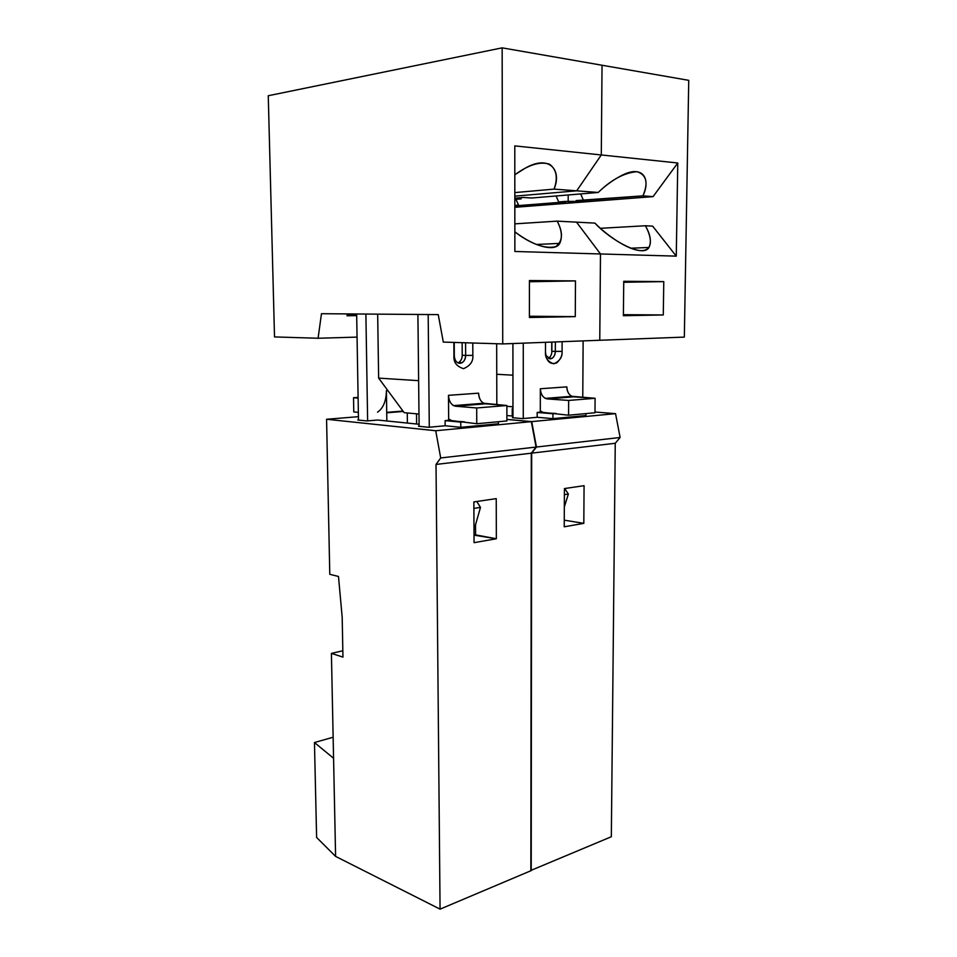 <?xml version="1.0" encoding="UTF-8"?>
<svg xmlns="http://www.w3.org/2000/svg" width="957" height="957" viewBox="0 0 957 957"><rect width="100%" height="100%" fill="white"/><g stroke="black" fill="none" stroke-linecap="round" stroke-linejoin="round"><path stroke-width="1.44" d="M546.124 355.693L550.335 358.851L551.95 358.385C554.115 356.901 555.239 354.58 555.323 351.422L555.359 341.936L555.323 351.422L551.866 351.303L551.89 342.068L551.866 351.303L562.082 351.398L562.13 341.685L562.082 351.398L555.323 351.422C554.988 355.765 553.325 358.241 550.335 358.851L546.124 355.693L545.598 354.078M584.033 201.592L576.186 200.575L642.913 195.862C650.916 179.641 643.487 164.03 621.5 175.586C612.899 180.083 605.147 185.706 598.209 192.465L531.602 198.015L523.3 197.453L514.83 198.171L523.3 197.453L531.602 198.015L598.209 192.465L576.7 190.826L514.818 196.149L576.7 190.826L598.209 192.465C611.475 179.605 624.407 172.679 637.027 171.686C646.537 174.82 648.499 182.871 642.913 195.862L576.353 201.066L584.033 201.592L573.494 202.405L584.033 201.592M580.708 201.365L573.494 202.405L565.647 201.401L573.494 202.405L565.647 201.401L580.708 201.365M519.974 206.556L514.83 206.245L519.974 206.556L514.83 206.951L519.974 206.556M516.648 206.353L514.83 206.497L516.648 206.353M514.83 205.396L518.586 205.097L514.83 205.396M516.11 198.063L521.266 198.41L514.83 199.415L521.075 198.9L516.11 198.063M558.709 201.939L565.647 201.401L558.709 201.939L556.077 195.982L558.709 201.939M515.931 199.331L518.586 205.097M514.83 205.887L565.814 201.891L514.83 205.887M514.83 198.482L521.075 198.9L514.83 198.482M580.684 193.924L583.303 200.013M514.83 207.298L653.057 196.628L642.913 195.862L653.057 196.628L514.83 207.298M568.207 194.965L568.183 201.568L568.207 194.965M551.746 342.08L551.711 351.04L551.746 342.08M548.325 358.337C550.586 356.925 551.77 354.58 551.866 351.303C551.782 354.449 550.658 356.77 548.493 358.241L548.325 358.337M549.737 358.827L550.335 358.851M645.365 225.756L600.422 228.304L645.365 225.756C651.777 236.941 653.715 250.901 640.867 250.626C627.84 250.16 606.594 235.087 594.931 223.113C609.741 239.441 642.829 258.474 648.978 247.468C651.621 241.643 650.413 234.405 645.365 225.756L652.65 226.139L676.264 256.141L677.771 162.989L653.057 196.628L677.771 162.989L601.295 154.962L576.7 190.826L601.295 154.962L677.771 162.989L676.264 256.141L652.65 226.139L645.365 225.756M576.521 222.156L600.482 253.964L676.264 256.141L600.482 253.964L599.764 340.273L684.339 337.103L599.764 340.273L600.482 253.964L576.521 222.156L594.931 223.113L557.177 221.139L514.842 223.854L557.177 221.139C563.326 232.707 562.824 241.212 555.67 246.679C545 249.131 531.398 244.191 514.854 231.833C532.248 245.71 554.952 252.672 559.737 243.377C562.56 237.145 561.711 229.74 557.177 221.139L576.521 222.156L600.482 253.964L576.521 222.156M602.037 65.243L688.741 80.34L602.037 65.243L601.295 154.962L602.037 65.243L502.15 47.85L602.037 65.243L601.295 154.962L514.794 145.883L514.866 251.488L600.482 253.964L514.866 251.488L514.794 145.883L601.295 154.962L602.037 65.243M568.374 494.051L564.331 506.899L568.374 494.051L564.391 494.649L568.374 494.051L564.702 488.537L568.374 494.051M573.745 396.82L547.296 398.913L568.649 400.445L595.098 398.291L571.772 396.294C568.578 394.38 566.915 391.234 566.819 386.867L540.346 388.757L540.298 410.852L543.121 412.407L568.578 415.206L594.991 412.754L595.098 398.291L568.649 400.445L568.578 415.206L543.121 412.407L540.298 410.852L540.298 412.18L542.248 412L537.176 412.455L556.065 413.472L552.943 413.759L552.919 418.64L585.911 415.529L585.923 413.603L585.911 415.529L552.919 418.64L552.943 413.759L537.176 412.455L537.176 417.276L552.919 418.64L537.176 417.276L537.176 412.455L540.298 412.18L540.346 388.757C540.466 393.207 542.129 396.425 545.334 398.387L547.296 398.913C543.097 397.98 540.777 394.595 540.346 388.757L566.819 386.867C567.226 392.597 569.535 395.911 573.745 396.82L595.098 398.291L594.991 412.754L568.578 415.206L568.649 400.445L547.296 398.913L573.745 396.82M623.378 315.714L663.285 314.949L623.39 314.686L663.285 314.949L623.378 315.714L623.749 281.286L663.775 281.609L663.285 314.949L663.775 281.609L623.737 282.279L663.775 281.609L623.749 281.286L623.378 315.714M684.339 337.103L688.741 80.34L684.339 337.103M506.875 406.318L512.964 406.809L506.875 406.318M512.94 375.18L496.755 374.283L512.94 375.18M545.478 352.14L546.268 357.26C548.134 362.703 551.627 364.569 556.723 362.87C560.646 359.198 562.429 355.37 562.082 351.398C562.489 356.997 559.725 361.136 553.792 363.804C547.835 361.758 545.059 357.87 545.478 352.14L545.502 342.307L545.478 352.14M522.654 418.616L523.264 418.556L523.276 343.144L523.264 418.556L537.176 417.276L522.654 418.616L512.378 417.707L522.654 418.616M512.976 417.647L512.378 417.707L512.976 417.754L512.916 343.539L512.976 417.647M583.136 340.895L582.765 397.442L583.136 340.895M564.415 488.572L564.235 526.805L583.818 523.347L584.069 485.678L564.415 488.572L584.069 485.678L583.818 523.347L564.271 520.165L583.818 523.347L564.235 526.805L564.415 488.572M506.887 415.541L512.976 416.08L506.887 415.541M512.258 416.008L512.246 408.675L512.964 408.615L512.246 408.675L512.258 416.008M512.964 408.735L512.246 408.675L512.964 408.735M611.332 836.741L530.848 870.451L611.332 836.741L615.255 443.27L531.673 453.14L531.219 870.619L531.673 453.14L615.255 443.27L620.112 437.493L536.458 447.027L531.673 453.14L536.458 447.027L531.709 421.618L615.554 413.651L620.112 437.493L615.255 443.27L611.332 836.741M594.991 412.024L615.554 413.651L594.991 412.024M506.887 419.381L531.709 421.618L506.887 419.381M536.458 447.027L620.112 437.493L615.554 413.651L531.709 421.618L536.458 447.027M454.312 355.92C454.731 360.55 456.645 363.038 460.054 363.361L462.123 362.727C464.432 361.076 465.616 358.636 465.652 355.418L465.58 342.773L465.652 355.418L462.219 355.274L462.147 342.678L462.219 355.274L465.652 355.418L472.854 355.394L472.782 343.001L472.854 355.394L465.652 355.418C465.317 360.047 463.451 362.691 460.054 363.361C456.645 363.038 454.731 360.55 454.312 355.92L453.941 356.243C453.522 362.356 456.716 366.495 463.535 368.66C470.258 365.789 473.368 361.363 472.854 355.394C473.368 361.363 470.258 365.789 463.535 368.66C456.716 366.495 453.522 362.356 453.941 356.243L454.228 342.427L454.312 355.92M514.818 192.596L554.055 189.115C561.998 170.753 549.988 153.886 524.986 168.312L514.806 174.796C528.623 164.7 540.203 161.183 549.545 164.221C556.615 169.521 558.122 177.823 554.055 189.115L576.7 190.826L601.295 154.962L576.7 190.826L554.055 189.115L514.818 192.596M457.948 362.918C460.688 361.519 462.111 358.971 462.219 355.274C462.183 358.492 461.011 360.921 458.69 362.559L457.948 362.918M358.097 397.406L353.528 397.717L358.109 398.1L353.528 397.717L358.097 397.406M514.818 196.149L576.7 190.826L514.818 196.149M268.259 95.736L502.15 47.85L502.736 343.922L443.306 342.092L502.736 343.922L599.764 340.273L502.736 343.922L502.15 47.85L268.259 95.736L274.515 336.924L268.259 95.736M357.057 337.103L318.083 338.252L274.515 336.924L318.083 338.252L321.468 313.705L438.246 314.614L443.306 342.092L438.246 314.614L321.468 313.705L318.083 338.252L357.057 337.103M347.02 315.774L356.686 315.619L347.02 315.774L347.295 313.908L347.02 315.774M356.674 314.769L347.176 314.686L356.674 314.769M404.189 412.682L378.637 378.111L377.668 314.147L378.637 378.111L404.189 412.682L418.987 414.046L404.189 412.682M485.582 403.818L455.472 406.211L476.694 407.969L506.875 405.505L483.62 403.256C480.414 401.186 478.739 397.825 478.596 393.171L448.474 395.325L448.654 418.903L451.465 420.578L476.765 423.736L506.899 420.936L506.875 405.505L476.694 407.969L476.765 423.736L451.465 420.578L448.654 418.903L448.666 420.314L450.591 420.135L445.113 420.625L464.312 421.798L460.748 422.121L460.784 427.324L498.37 423.784L498.358 421.738L498.37 423.784L460.784 427.324L460.748 422.121L445.113 420.625L445.161 425.757L460.784 427.324L445.161 425.757L445.113 420.625L448.666 420.314L448.474 395.325C448.642 400.086 450.316 403.519 453.51 405.624L455.472 406.211C451.297 405.194 448.965 401.557 448.474 395.325L478.596 393.171C479.062 399.284 481.395 402.825 485.582 403.818L506.875 405.505L506.899 420.936L476.765 423.736L476.694 407.969L455.472 406.211L485.582 403.818M529.4 317.497L575.277 316.623L529.4 316.241L575.277 316.623L529.4 317.497L529.424 280.533L575.48 280.903L575.277 316.623L575.48 280.903L529.424 281.753L575.48 280.903L529.424 280.533L529.4 317.497M599.764 340.273L600.482 253.964L599.764 340.273M353.779 411.929L353.528 397.717L353.779 411.929L358.361 412.359L353.779 411.929M358.492 420.075L356.662 313.98L358.492 420.075M407.395 423.066L407.275 412.969L407.395 423.066M418.628 380.671L378.637 378.111L418.628 380.671M480.486 507.413L474.002 530.082L480.486 507.413L473.894 508.406L480.486 507.413L476.777 501.492L480.486 507.413M453.845 342.415L453.941 356.243L453.845 342.415M428.604 427.289L429.286 427.229L428.186 314.542L429.286 427.229L445.161 425.757L428.604 427.289L418.436 426.248L428.604 427.289M419.118 426.308L418.436 426.248L419.118 426.308M366.95 420.936L367.632 420.889L365.885 314.052L367.632 420.889L377.572 420.039L419.094 424.25L377.572 420.039L366.95 420.936L357.81 420.003L366.95 420.936M402.993 411.055L386.724 412.359L402.993 411.055M386.724 412.79L403.292 411.462L386.724 412.79M387.86 390.6L386.413 390.695C386.221 401.019 383.267 408.184 377.537 412.192C383.267 408.184 386.221 401.019 386.413 390.695L386.843 420.984L386.413 390.695L387.86 390.6M416.63 423.999L416.51 413.819L416.63 423.999M417.91 314.458L419.118 426.176L417.91 314.458M496.671 343.73L496.827 404.703L496.671 343.73M474.026 535.154L475.593 534.879L475.545 524.687L475.593 534.879L496.348 538.755L496.24 498.621L473.859 501.923L474.062 542.679L496.348 538.755L474.026 535.154M358.48 419.944L357.81 420.003L358.48 419.944M333.144 737.225L314.458 742.536L333.574 758.279L331.409 653.404L342.953 657.1L342.187 617.313L338.479 576.461L329.782 574.308L326.576 419.262L358.432 416.678L326.576 419.262L435.722 430.746L531.326 421.654L506.887 419.453L531.326 421.654L536.087 447.063L531.291 453.187L436.021 464.444L440.064 909.15L335.596 856.395L333.574 758.279L314.458 742.536L333.144 737.225M316.611 837.459L314.458 742.536L316.611 837.459L335.596 856.395L316.611 837.459M342.833 650.76L331.409 653.404L342.833 650.76M530.848 870.762L440.064 909.15L530.848 870.762L531.291 453.187L530.848 870.762M474.062 542.679L473.859 501.923L496.24 498.621L496.348 538.755L474.062 542.679M440.698 457.948L536.087 447.063L531.326 421.654L435.722 430.746L440.698 457.948L435.722 430.746L326.576 419.262L329.782 574.308L338.479 576.461L342.187 617.313L342.953 657.1L331.409 653.404L335.596 856.395L440.064 909.15L436.021 464.444L440.698 457.948L436.021 464.444L531.291 453.187L536.087 447.063L440.698 457.948M630.639 248.222L648.978 247.468M551.95 358.385L548.493 358.241M546.268 357.26L545.837 354.927M545.334 398.387L571.772 396.294M536.315 244.49L559.737 243.377M462.123 362.727L458.69 362.559M453.51 405.624L483.62 403.256"/></g></svg>
